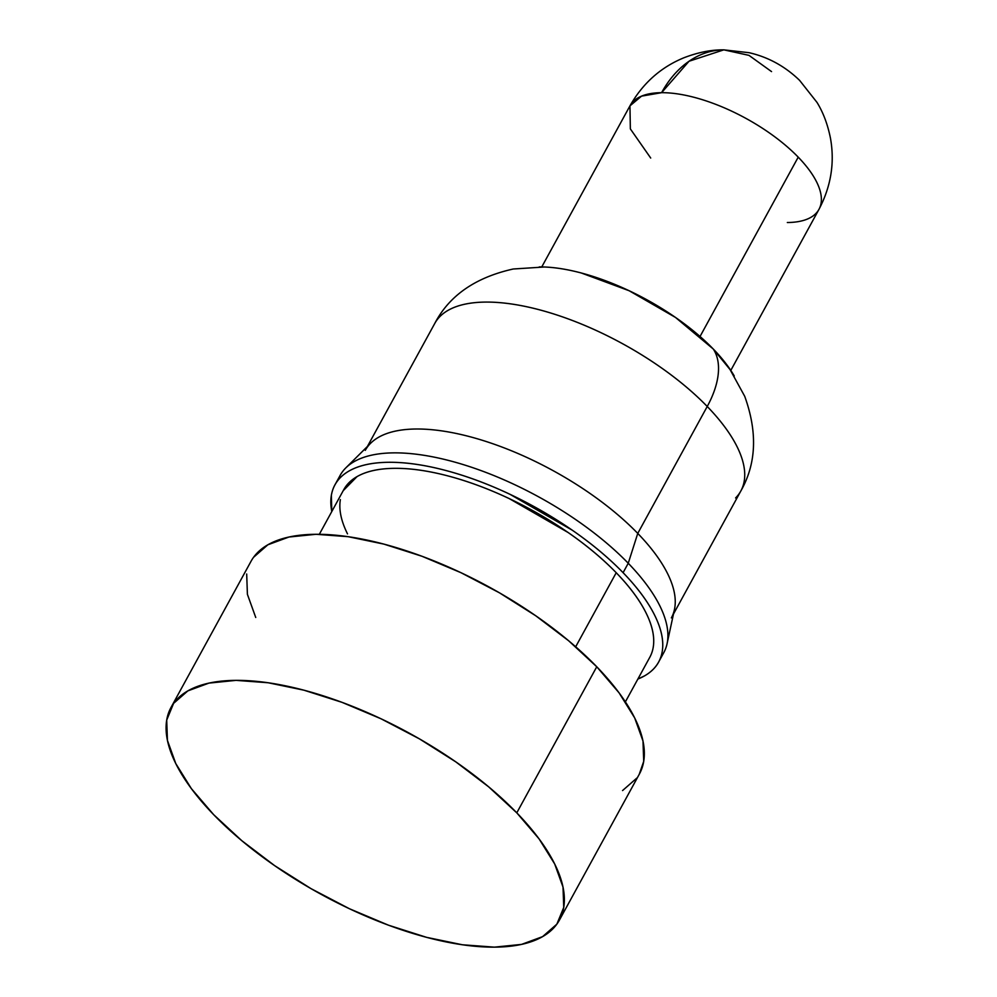<?xml version="1.0" encoding="UTF-8"?>
<svg xmlns="http://www.w3.org/2000/svg" width="997" height="997" viewBox="0 0 997 997"><rect width="100%" height="100%" fill="white"/><g stroke="black" fill="none" stroke-linecap="round" stroke-linejoin="round"><path stroke-width="1.5" d="M625.381 701.863L649.832 657.222A174.463 72.37 -151.3 0 0 616.221 572.727L575.68 646.779L616.221 572.727C629.718 586.66 639.675 600.082 646.093 613.005C652.499 625.917 654.879 637.332 653.222 647.265M516.782 812.842A221.396 91.849 28.7 0 1 559.429 920.081A221.396 91.849 28.7 0 1 412.808 933.416A221.396 91.849 28.7 0 1 213.67 814.674L241.785 840.67L274.649 865.645L310.989 888.626L349.411 908.728L388.444 925.179L426.579 937.342L462.371 944.77L494.412 947.15L521.506 944.408L542.58 936.644L556.849 924.169L563.741 907.432L563.018 887.106L554.681 863.963L539.078 838.888L516.782 812.842L488.667 786.845L455.803 761.87L419.463 738.889L381.041 718.787L342.008 702.337L303.873 690.173L268.081 682.746L236.04 680.365L208.946 683.107L187.872 690.871L173.603 703.346L166.711 720.083L167.434 740.41L175.771 763.552L191.374 788.627L213.67 814.674A221.396 91.849 28.7 0 1 171.023 707.434A221.396 91.849 28.7 0 1 317.644 694.099A221.396 91.849 28.7 0 1 516.782 812.842L596.754 666.769L516.782 812.842M559.429 920.081L639.401 774.008A221.396 91.849 -151.3 0 0 596.754 666.769A221.396 91.849 -151.3 0 0 397.616 548.026A221.396 91.849 -151.3 0 0 250.995 561.361L171.023 707.434M667.068 643.75L674.458 609.516A174.463 72.37 -151.3 0 0 637.756 533.407L628.247 563.255A184.507 76.532 28.7 0 1 667.068 643.75A184.507 76.532 28.7 0 1 660.837 657.085M659.254 660.899L663.79 652.624A184.507 76.532 -151.3 0 0 628.247 563.255L623.088 572.677A184.507 76.532 28.7 0 1 658.631 662.045A184.507 76.532 28.7 0 1 637.868 679.057M673.486 614.015L740.846 490.973A174.463 72.37 -151.3 0 0 707.234 406.477L637.756 533.407A174.463 72.37 28.7 0 1 671.355 617.903M734.228 375.944A137.274 56.941 -151.3 0 0 713.304 349.05A88.559 48.23 135.9 0 1 707.234 406.477A174.463 72.37 28.7 0 1 735.599 497.952M798.223 157.152L700.044 336.475L798.223 157.152A107.751 44.703 28.7 0 1 818.973 209.345A107.751 44.703 -151.3 0 0 798.223 157.152A107.751 44.703 -151.3 0 0 661.597 92.684A107.751 44.703 28.7 0 1 798.223 157.152M730.801 370.398L818.973 209.345A107.751 44.703 28.7 0 1 787.331 222.518M818.973 209.345C831.049 186.352 834.875 162.586 830.426 138.022C827.647 124.289 823.173 112.412 816.992 102.392L799.582 80.346C784.988 66.263 768.139 57.041 749.046 52.691L723.81 49.85A107.751 78.551 89.7 0 0 661.597 92.684L689.027 61.253L723.81 49.85L748.971 55.358L771.541 71.597M650.705 158.037L630.353 128.9L629.954 105.856L641.545 96.136L661.597 92.684A107.751 44.703 -151.3 0 0 629.954 105.856C642.803 83.287 660.774 67.273 683.867 57.789C698.025 52.343 711.347 49.7 723.81 49.85M539.24 266.909C551.702 266.835 565.723 268.866 581.301 272.991L629.144 290.738L675.492 317.445L713.304 349.05L731.1 370.859M365.288 450.332A174.463 72.37 28.7 0 1 480.828 439.827A174.463 72.37 28.7 0 1 637.756 533.407L707.234 406.477A174.463 72.37 -151.3 0 0 550.319 312.896A174.463 72.37 -151.3 0 0 434.779 323.414A174.463 72.37 28.7 0 1 440.026 316.435A174.463 72.37 28.7 0 1 707.234 406.477A88.559 48.23 -44.1 0 0 713.304 349.05A137.274 56.941 -151.3 0 0 543.24 266.959M637.856 679.082L644.585 675.854C654.605 670.109 660.475 661.996 662.232 651.502C663.977 641.009 661.46 628.933 654.68 615.274C647.9 601.615 637.37 587.42 623.088 572.677C608.818 557.946 591.882 543.776 572.278 530.205L509.978 494.3C488.044 483.944 466.596 475.993 445.659 470.447C424.734 464.901 405.891 462.184 389.142 462.284C372.392 462.384 359.007 465.3 349 471.033C338.992 476.765 333.11 484.878 331.365 495.372L331.789 511.536A184.507 76.532 28.7 0 1 334.967 484.841A184.507 76.532 28.7 0 1 457.137 473.725A184.507 76.532 28.7 0 1 623.088 572.677L628.247 563.255A184.507 76.532 -151.3 0 0 462.296 464.303A184.507 76.532 -151.3 0 0 340.127 475.419L335.653 483.57M347.504 533.881C341.086 520.97 338.706 509.542 340.363 499.622M343.18 490.736L357.038 476.603C366.51 471.182 379.159 468.428 394.999 468.328C410.826 468.229 428.648 470.808 448.451 476.055C468.241 481.302 488.518 488.817 509.255 498.612L568.178 532.548C586.71 545.396 602.724 558.781 616.221 572.727A174.463 72.37 -151.3 0 0 459.293 479.146A174.463 72.37 -151.3 0 0 343.766 489.664L319.327 534.305M337.971 480.242A184.507 76.532 28.7 0 1 345.822 467.88A184.507 76.532 28.7 0 1 628.247 563.255L637.756 533.407A174.463 72.37 -151.3 0 0 370.685 443.216L345.822 467.88M253.587 557.273L267.844 544.798L288.931 537.034L316.012 534.292L348.065 536.673L383.845 544.1L421.98 556.264L461.013 572.714L499.447 592.816L535.775 615.797L568.639 640.759L596.754 666.769L619.05 692.815L634.665 717.89L642.99 741.033L643.713 761.359L639.239 774.295M636.821 778.084L622.552 790.571M255.743 617.479L247.406 594.337L246.683 574.01M729.33 368.267L744.709 396.295C757.658 432.187 756.362 463.742 740.846 490.973M541.77 266.922L629.954 105.856M544.362 266.997L513.243 269.003C475.444 277.428 449.286 295.561 434.779 323.414L367.419 446.444"/></g></svg>
